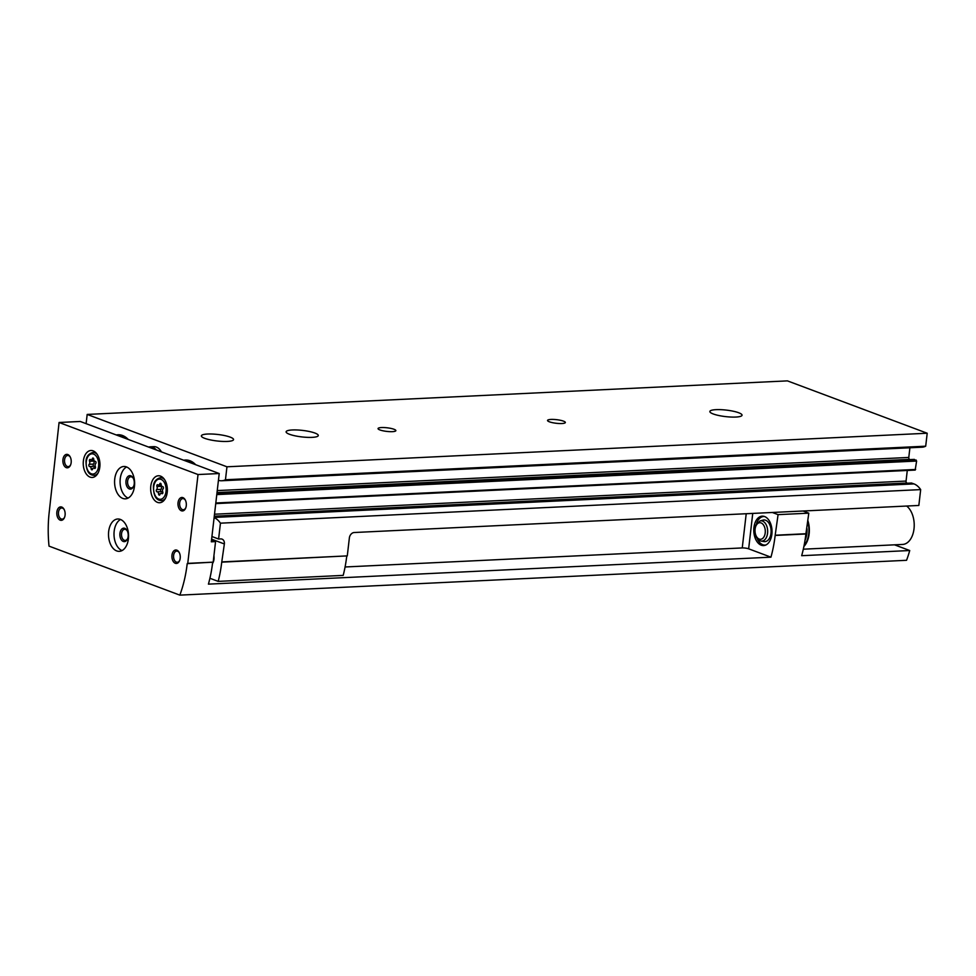 <?xml version="1.0" encoding="UTF-8"?>
<svg xmlns="http://www.w3.org/2000/svg" width="976" height="976" viewBox="0 0 976 976"><rect width="100%" height="100%" fill="white"/><g stroke="black" fill="none" stroke-linecap="round" stroke-linejoin="round"><path stroke-width="1.46" d="M213.915 555.795A8.076 4.99 87.3 0 1 213.988 559.26A8.076 4.99 87.3 0 1 212.5 563.542M161.479 451.9A15.518 9.601 -92.7 0 0 153.842 446.654L150.133 446.825A15.518 9.601 -92.7 0 0 148.645 447.093M211.938 536.519L218.6 539.02L220.442 523.173A22.948 14.189 -92.7 0 0 214.122 517.622M218.441 480.314A22.948 14.189 -92.7 0 0 221.711 480.765A22.948 14.189 -92.7 0 0 225.456 479.753L226.957 466.796L87.181 414.434L86.12 423.657M128.271 439.456A27.926 17.275 -92.7 0 0 125.989 437.431A27.926 17.275 -92.7 0 0 116.315 434.979M195.688 464.71A27.926 17.275 -92.7 0 0 193.419 462.685A27.926 17.275 -92.7 0 0 183.732 460.233M218.6 539.02L220.722 538.911A5.392 4.099 -69.5 0 1 222.003 539.106A5.392 4.099 -69.5 0 1 224.358 543.961L221.735 562.164L347.285 555.893L222.284 561.883M347.285 555.893L349.359 537.971A5.392 4.099 -69.5 0 1 354.203 532.518L918.843 505.458L920.673 489.61L220.442 523.173M221.711 480.765L921.954 447.203A22.948 14.189 -92.7 0 0 925.699 446.191L927.2 433.234L787.425 380.872L87.181 414.434M909.9 447.777L908.79 457.439A1.623 1 -92.7 0 0 909.595 459.379L910.132 459.586M215.745 503.579L915.183 470.078L916.61 461.05L914.219 459.403M907.277 470.456L906.057 481.07A1.623 1 -92.7 0 0 906.863 483.01L907.399 483.218M920.673 489.61A22.948 14.189 -92.7 0 0 913.963 483.901L911.486 483.047M346.736 556.161A99.869 61.756 87.3 0 1 343.198 575.389L218.185 581.379A99.869 61.756 -92.7 0 0 221.735 562.164M209.913 578.28L218.185 581.379M925.699 446.191L225.456 479.753M927.2 433.234L226.957 466.796M563.494 421.144A8.967 1.818 6.6 0 0 553.66 419.436A8.967 1.818 6.6 0 0 547.536 420.449A8.967 1.818 6.6 0 0 556.247 423.279A8.967 1.818 6.6 0 0 565.36 422.51A8.967 1.818 6.6 0 0 563.494 421.144M393.999 429.269A8.967 1.818 6.6 0 0 384.166 427.561A8.967 1.818 6.6 0 0 378.041 428.574A8.967 1.818 6.6 0 0 386.74 431.404A8.967 1.818 6.6 0 0 395.866 430.636A8.967 1.818 6.6 0 0 393.999 429.269M314.919 433.051A16.189 3.27 6.6 0 0 297.168 429.977A16.189 3.27 6.6 0 0 286.114 431.807A16.189 3.27 6.6 0 0 301.828 436.919A16.189 3.27 6.6 0 0 318.286 435.528A16.189 3.27 6.6 0 0 314.919 433.051M738.661 412.738A16.189 3.27 6.6 0 0 720.91 409.664A16.189 3.27 6.6 0 0 709.857 411.494A16.189 3.27 6.6 0 0 725.571 416.606A16.189 3.27 6.6 0 0 742.041 415.215A16.189 3.27 6.6 0 0 738.661 412.738M230.165 437.114A16.189 3.27 6.6 0 0 212.414 434.039A16.189 3.27 6.6 0 0 201.361 435.869A16.189 3.27 6.6 0 0 217.075 440.981A16.189 3.27 6.6 0 0 233.545 439.59A16.189 3.27 6.6 0 0 230.165 437.114M124.037 436.479A26.986 16.69 -92.7 0 0 122.647 437.346M126.526 437.834A26.986 16.69 -92.7 0 0 119.328 435.638A26.986 16.69 -92.7 0 0 118.328 435.723M191.467 461.746A26.986 16.69 -92.7 0 0 190.064 462.6M193.943 463.1A26.986 16.69 -92.7 0 0 186.745 460.892A26.986 16.69 -92.7 0 0 185.745 460.989M156.294 449.948A15.518 9.601 -92.7 0 0 150.133 446.825M346.773 556.149A17.544 10.846 87.3 0 1 346.651 556.918M163.102 488.842A1.22 0.756 -92.7 0 0 162.614 486.585A2.123 1.318 -92.7 0 1 162.577 486.585A2.123 1.318 -92.7 0 1 161.162 484.474A1.22 0.756 -92.7 0 0 159.722 483.937A2.123 1.318 -92.7 0 1 158.624 485.109A2.123 1.318 -92.7 0 1 157.917 484.828A1.22 0.756 -92.7 0 0 156.965 486.548A2.123 1.318 -92.7 0 1 156.624 489.549A1.22 0.756 -92.7 0 0 157.112 491.819A2.123 1.318 -92.7 0 1 157.148 491.806A2.123 1.318 -92.7 0 1 158.563 493.929A1.22 0.756 -92.7 0 0 160.003 494.466A2.123 1.318 -92.7 0 1 161.113 493.295A2.123 1.318 -92.7 0 1 161.809 493.575A1.22 0.756 -92.7 0 0 162.76 491.855A2.123 1.318 -92.7 0 1 163.102 488.842M95.685 463.588A1.22 0.756 -92.7 0 0 95.197 461.331L95.197 461.331A2.123 1.318 -92.7 0 1 95.16 461.331A2.123 1.318 -92.7 0 1 93.745 459.208A1.22 0.756 -92.7 0 0 92.305 458.671A2.123 1.318 -92.7 0 1 91.195 459.842A2.123 1.318 -92.7 0 1 90.5 459.562A1.22 0.756 -92.7 0 0 89.548 461.294A2.123 1.318 -92.7 0 1 89.194 464.295A1.22 0.756 -92.7 0 0 89.682 466.552A2.123 1.318 -92.7 0 1 89.731 466.552A2.123 1.318 -92.7 0 1 91.146 468.675A1.22 0.756 -92.7 0 0 92.586 469.212A2.123 1.318 -92.7 0 1 93.684 468.041A2.123 1.318 -92.7 0 1 94.391 468.321A1.22 0.756 -92.7 0 0 95.343 466.601A2.123 1.318 -92.7 0 1 95.685 463.588M894.528 544.828L909.73 550.525L801.674 555.698A99.869 61.756 87.3 0 0 805.883 533.982L775.151 535.458L778.079 514.633L772.309 512.473M179.84 595.128A99.869 61.756 -92.7 0 0 187.209 563.64L213.183 562.152L215.562 541.595L211.316 541.802L219.222 473.531L80.264 421.473L59.072 422.486L49.239 511.961A99.869 61.756 -92.7 0 0 49.02 546.121L179.84 595.128L906.558 560.297A99.869 61.756 -92.7 0 0 909.73 550.525M215.562 541.595L211.524 540.082M805.883 533.982L808.799 513.169L778.079 514.633M808.799 513.169L803.028 510.997M213.183 562.152L187.758 563.372L198.03 474.543L59.072 422.486M219.222 473.531L198.03 474.543M806.42 533.713L775.7 535.19M345.077 566.983L742.248 547.939A4.587 0.927 -173.4 0 1 748.653 548.817L770.942 557.174L208.425 584.136A99.869 61.756 87.3 0 0 212.634 562.42M770.942 557.174A99.869 61.756 -92.7 0 0 775.151 535.458M150.792 486.158A13.493 8.345 -92.7 0 0 159.661 502.725A13.493 8.345 -92.7 0 0 167.347 488.842A13.493 8.345 -92.7 0 0 158.368 475.763A13.493 8.345 -92.7 0 0 150.792 486.158M83.375 460.904A13.493 8.345 -92.7 0 0 92.244 477.459A13.493 8.345 -92.7 0 0 99.93 463.588A13.493 8.345 -92.7 0 0 90.951 450.497A13.493 8.345 -92.7 0 0 83.375 460.904M134.468 486.353A16.189 10.016 87.3 0 1 125.379 498.834A16.189 10.016 87.3 0 1 114.607 483.132A16.189 10.016 87.3 0 1 123.83 466.479A16.189 10.016 87.3 0 1 134.468 486.353M128.393 538.862A16.189 10.016 87.3 0 1 119.304 551.342A16.189 10.016 87.3 0 1 108.531 535.653A16.189 10.016 87.3 0 1 117.754 519A16.189 10.016 87.3 0 1 128.393 538.862M71.163 462.636A6.747 4.172 87.3 0 1 70.528 465.088A6.747 4.172 87.3 0 1 64.465 466.174A6.747 4.172 87.3 0 1 63.989 456.268A6.747 4.172 87.3 0 1 70.126 456.78A6.747 4.172 87.3 0 1 71.163 462.636M186.27 505.751A6.747 4.172 87.3 0 1 185.635 508.215A6.747 4.172 87.3 0 1 179.572 509.301A6.747 4.172 87.3 0 1 179.096 499.395A6.747 4.172 87.3 0 1 185.245 499.895A6.747 4.172 87.3 0 1 186.27 505.751M180.194 558.272A6.747 4.172 87.3 0 1 179.56 560.736A6.747 4.172 87.3 0 1 173.496 561.822A6.747 4.172 87.3 0 1 173.02 551.916A6.747 4.172 87.3 0 1 179.169 552.416A6.747 4.172 87.3 0 1 180.194 558.272M65.087 515.145A6.747 4.172 87.3 0 1 64.453 517.609A6.747 4.172 87.3 0 1 58.389 518.695A6.747 4.172 87.3 0 1 57.913 508.789A6.747 4.172 87.3 0 1 64.05 509.289A6.747 4.172 87.3 0 1 65.087 515.145M771.882 534.238A14.738 9.113 87.3 0 1 763.61 545.584A14.738 9.113 87.3 0 1 753.801 531.31A14.738 9.113 87.3 0 1 762.195 516.158A14.738 9.113 87.3 0 1 771.882 534.238M64.611 517.219A5.575 3.453 87.3 0 1 62.159 519.134A5.575 3.453 87.3 0 1 58.45 513.73A5.575 3.453 87.3 0 1 61.622 507.996A5.575 3.453 87.3 0 1 64.245 509.679M179.718 560.334A5.575 3.453 87.3 0 1 177.266 562.261A5.575 3.453 87.3 0 1 173.557 556.857A5.575 3.453 87.3 0 1 176.729 551.111A5.575 3.453 87.3 0 1 179.364 552.794M185.794 507.813A5.575 3.453 87.3 0 1 183.342 509.74A5.575 3.453 87.3 0 1 179.633 504.336A5.575 3.453 87.3 0 1 182.817 498.602A5.575 3.453 87.3 0 1 185.44 500.273M70.687 464.698A5.575 3.453 87.3 0 1 68.235 466.626A5.575 3.453 87.3 0 1 64.526 461.209A5.575 3.453 87.3 0 1 67.698 455.475A5.575 3.453 87.3 0 1 70.321 457.158M122.024 550.586A16.189 10.016 87.3 0 1 114.033 535.385A16.189 10.016 87.3 0 1 120.536 519.488M128.149 536.446A6.747 4.172 87.3 0 1 127.514 538.911A6.747 4.172 87.3 0 1 121.451 539.996A6.747 4.172 87.3 0 1 120.975 530.09A6.747 4.172 87.3 0 1 127.124 530.59A6.747 4.172 87.3 0 1 128.149 536.446M127.673 538.508A5.575 3.453 87.3 0 1 125.221 540.436A5.575 3.453 87.3 0 1 121.512 535.031A5.575 3.453 87.3 0 1 124.684 529.285A5.575 3.453 87.3 0 1 127.307 530.968M128.1 498.065A16.189 10.016 87.3 0 1 120.109 482.864A16.189 10.016 87.3 0 1 126.612 466.967M134.224 483.925A6.747 4.172 87.3 0 1 133.59 486.39A6.747 4.172 87.3 0 1 127.527 487.475A6.747 4.172 87.3 0 1 127.051 477.569A6.747 4.172 87.3 0 1 133.2 478.069A6.747 4.172 87.3 0 1 134.224 483.925M133.749 485.999A5.575 3.453 87.3 0 1 131.296 487.915A5.575 3.453 87.3 0 1 127.588 482.51A5.575 3.453 87.3 0 1 130.76 476.776A5.575 3.453 87.3 0 1 133.383 478.447M95.38 467.919A2.123 1.318 -92.7 0 0 94.025 466.345A2.123 1.318 -92.7 0 0 93.989 466.345L89.768 466.552M93.806 459.757A1.22 0.756 -92.7 0 0 93.842 461.087A2.123 1.318 -92.7 0 1 93.501 464.088A1.22 0.756 -92.7 0 0 93.928 466.357M161.113 493.295L162.797 493.209A2.123 1.318 -92.7 0 0 161.455 491.611A2.123 1.318 -92.7 0 0 161.406 491.611L157.185 491.806M158.624 485.109L161.211 484.987A1.22 0.756 -92.7 0 0 161.272 486.341A2.123 1.318 -92.7 0 1 160.918 489.342A1.22 0.756 -92.7 0 0 161.345 491.611M803.309 549.195L902.654 544.437A20.24 12.517 -92.7 0 0 914.012 528.833A20.24 12.517 -92.7 0 0 906.643 506.032M803.895 546.462A20.24 12.517 -92.7 0 0 809.141 533.86A20.24 12.517 -92.7 0 0 807.921 520.757M765.928 544.974A14.311 8.845 87.3 0 1 762.781 544.718A14.311 8.845 87.3 0 1 757.864 539.948A14.311 8.845 87.3 0 1 757.254 538.728M756.534 523.587A14.311 8.845 87.3 0 1 757.01 522.319A14.311 8.845 87.3 0 1 764.562 516.536M760.023 520.94L755.607 525.283C754.265 526.845 753.033 536.751 760.036 540.777L760.987 541.033A10.163 6.283 87.3 0 0 767.648 530.639A10.163 6.283 87.3 0 0 760.023 520.94L762.951 520.123A10.834 6.698 87.3 0 1 771.089 530.48A10.834 6.698 87.3 0 1 763.976 541.558L760.987 541.033A10.163 6.283 87.3 0 1 760.231 540.826M913.963 483.901L214.134 517.439M911.657 483.035L214.256 516.463M906.863 483.01L214.281 516.206M906.057 481.07L214.513 514.218M915.634 469.456L215.806 502.994M916.61 461.05L216.782 494.588M916.208 460.074L216.904 493.6M914.39 459.403L216.989 492.831L914.305 459.391M909.595 459.379L217.014 492.575M908.79 457.439L217.245 490.586M211.621 539.191L224.358 543.961M153.696 486.89A10.126 6.259 -92.7 0 0 161.955 498.882A10.126 6.259 -92.7 0 0 163.931 481.827A10.126 6.259 -92.7 0 0 153.696 486.89M86.278 461.636A10.126 6.259 -92.7 0 0 94.538 473.628A10.126 6.259 -92.7 0 0 96.514 456.573A10.126 6.259 -92.7 0 0 86.278 461.636M742.248 547.939L746.213 513.73M748.653 548.817L752.74 513.413M96.539 475.227L94.05 475.349A11.468 7.088 -92.7 0 0 98.051 473.043M97.161 454.352A11.468 7.088 -92.7 0 0 92.952 452.437C88.462 453.779 86.144 456.78 85.998 461.428C86.217 474.324 91.183 475.117 94.05 475.349M163.956 500.493L161.467 500.603A11.468 7.088 -92.7 0 0 165.469 498.297M164.578 479.606A11.468 7.088 -92.7 0 0 160.369 477.691C155.879 479.045 153.561 482.034 153.415 486.682C153.635 499.578 158.612 500.371 161.467 500.603M95.172 468.285L94.391 468.321M92.854 468.59L91.146 468.675M93.501 464.088L89.194 464.295M93.842 461.087L89.548 461.294M93.623 458.61L92.305 458.671M162.589 493.539L161.809 493.575M160.271 493.844L158.563 493.929M160.918 489.342L156.624 489.549M161.272 486.341L156.965 486.548M161.04 483.864L159.722 483.937M804.993 540.448A18.215 11.273 -92.7 0 0 806.847 533.457A18.215 11.273 -92.7 0 0 807.006 528.748M804.102 545.401A19.569 12.102 -92.7 0 0 808.726 533.713A19.569 12.102 -92.7 0 0 807.799 521.855M759.218 539.081A8.296 5.136 87.3 0 1 756.241 525.32A8.296 5.136 87.3 0 1 765.001 528.602A8.296 5.136 87.3 0 1 759.218 539.081M911.572 483.022L214.256 516.438M915.183 470.078L215.745 503.604M95.441 452.315L92.952 452.437M162.858 477.569L160.369 477.691M95.367 467.955L93.684 468.041M94.025 466.345L89.731 466.552M93.794 459.72L91.195 459.842M161.455 491.611L157.148 491.806"/></g></svg>
